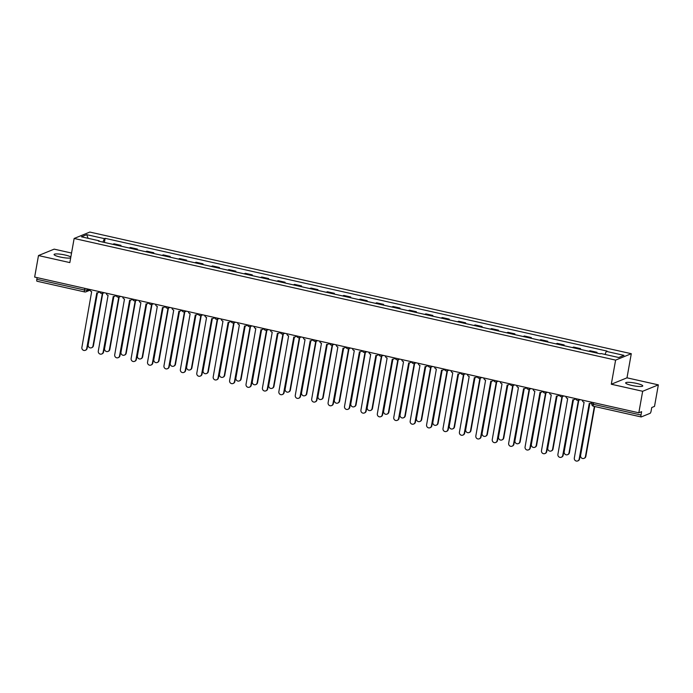<?xml version="1.0" encoding="UTF-8"?>
<svg xmlns="http://www.w3.org/2000/svg" width="693" height="693" viewBox="0 0 693 693"><rect width="100%" height="100%" fill="white"/><g stroke="black" fill="none" stroke-linecap="round" stroke-linejoin="round"><path stroke-width="1.04" d="M70.833 256.999A8.697 1.464 10.1 0 0 65.081 255.015A8.697 1.464 10.1 0 0 54.08 254.487A8.697 1.464 10.1 0 0 60.187 257.016A8.697 1.464 10.1 0 0 70.677 257.917M631.747 385.412A8.697 1.464 10.1 0 0 642.757 385.932A8.697 1.464 10.1 0 0 636.642 383.411A8.697 1.464 10.1 0 0 625.64 382.882A8.697 1.464 10.1 0 0 631.747 385.412M71.544 253.049L54.175 249.142L38.487 255.552L34.65 277.079L638.825 412.803L642.662 391.276L658.35 384.866L626.992 377.824L631.288 353.699L89.821 232.06L74.142 238.47L615.609 360.109L611.304 384.234L642.662 391.276M658.35 384.866L654.513 406.393L651.741 407.527L651.143 410.88A2.226 0.563 102.7 0 1 650.129 413.305L641.25 416.935A2.226 0.563 102.7 0 1 641.146 416.943L593.485 406.237A2.226 0.563 -77.3 0 1 593.347 404.314L641.008 415.029A2.226 0.563 102.7 0 0 641.146 416.943M38.487 255.552L69.837 262.595L74.142 238.47M37.075 281.211A2.226 0.563 -77.3 0 1 36.972 281.219A2.226 0.563 -77.3 0 1 36.833 279.305L84.494 290.012L87.223 290.228L89.328 289.362M37.127 277.642L36.833 279.305M641.008 415.029L641.605 411.668L638.825 412.803M595.807 352.832A5.128 1.299 -77.3 0 1 596.015 352.694L596.976 352.304L590.029 350.745L589.067 351.134A5.128 1.299 102.7 0 0 588.859 351.273M596.838 353.058L596.976 352.304M579.391 349.142A5.128 1.299 -77.3 0 1 579.599 349.012L580.561 348.622L573.613 347.063L572.652 347.453A5.128 1.299 102.7 0 0 572.444 347.583M580.422 349.376L580.561 348.622M562.976 345.452A5.128 1.299 -77.3 0 1 563.184 345.322L564.145 344.932L557.198 343.373L556.245 343.763A5.128 1.299 102.7 0 0 556.029 343.893M564.007 345.686L564.145 344.932M546.56 341.77A5.128 1.299 -77.3 0 1 546.768 341.632L547.73 341.242L540.783 339.683L539.83 340.072A5.128 1.299 102.7 0 0 539.613 340.211M547.591 341.995L547.73 341.242M530.145 338.08A5.128 1.299 -77.3 0 1 530.362 337.95L531.314 337.56L524.367 336.001L523.414 336.391A5.128 1.299 102.7 0 0 523.206 336.521M531.176 338.314L531.314 337.56M513.73 334.39A5.128 1.299 -77.3 0 1 513.946 334.26L514.899 333.87L507.952 332.311L506.999 332.701A5.128 1.299 102.7 0 0 506.791 332.831M514.769 334.624L514.899 333.87M497.314 330.708A5.128 1.299 -77.3 0 1 497.531 330.57L498.484 330.18L491.545 328.621L490.583 329.01A5.128 1.299 102.7 0 0 490.375 329.14M498.354 330.933L498.484 330.18M480.907 327.018A5.128 1.299 -77.3 0 1 481.115 326.888L482.068 326.498L475.129 324.939L474.168 325.329A5.128 1.299 102.7 0 0 473.96 325.459M481.938 327.252L482.068 326.498M464.492 323.328A5.128 1.299 -77.3 0 1 464.7 323.198L465.653 322.808L458.714 321.249L457.752 321.639A5.128 1.299 102.7 0 0 457.545 321.769M465.523 323.562L465.653 322.808M448.076 319.646A5.128 1.299 -77.3 0 1 448.284 319.508L449.246 319.118L442.299 317.559L441.337 317.948A5.128 1.299 102.7 0 0 441.129 318.078M449.107 319.871L449.246 319.118M431.661 315.956A5.128 1.299 -77.3 0 1 431.869 315.826L432.83 315.436L425.883 313.877L424.922 314.267A5.128 1.299 102.7 0 0 424.714 314.397M432.692 316.19L432.83 315.436M415.246 312.266A5.128 1.299 -77.3 0 1 415.454 312.136L416.415 311.746L409.468 310.187L408.515 310.577A5.128 1.299 102.7 0 0 408.298 310.707M416.276 312.5L416.415 311.746M398.83 308.584A5.128 1.299 -77.3 0 1 399.038 308.446L400 308.056L393.052 306.497L392.099 306.886A5.128 1.299 102.7 0 0 391.883 307.016M399.861 308.809L400 308.056M382.415 304.894A5.128 1.299 -77.3 0 1 382.631 304.764L383.584 304.374L376.637 302.815L375.684 303.205A5.128 1.299 102.7 0 0 375.476 303.335M383.446 305.128L383.584 304.374M365.999 301.204A5.128 1.299 -77.3 0 1 366.216 301.074L367.169 300.684L360.221 299.125L359.269 299.515A5.128 1.299 102.7 0 0 359.061 299.645M367.039 301.438L367.169 300.684M349.584 297.522A5.128 1.299 -77.3 0 1 349.8 297.384L350.753 296.994L343.815 295.435L342.853 295.824A5.128 1.299 102.7 0 0 342.645 295.954M350.623 297.747L350.753 296.994M333.177 293.832A5.128 1.299 -77.3 0 1 333.385 293.702L334.338 293.312L327.399 291.753L326.438 292.143A5.128 1.299 102.7 0 0 326.23 292.273M334.208 294.066L334.338 293.312M316.762 290.142A5.128 1.299 -77.3 0 1 316.97 290.012L317.922 289.622L310.984 288.063L310.022 288.453A5.128 1.299 102.7 0 0 309.814 288.583M317.792 290.376L317.922 289.622M300.346 286.46A5.128 1.299 -77.3 0 1 300.554 286.322L301.516 285.932L294.568 284.373L293.607 284.762A5.128 1.299 102.7 0 0 293.399 284.892M301.377 286.685L301.516 285.932M283.931 282.77A5.128 1.299 -77.3 0 1 284.139 282.64L285.1 282.25L278.153 280.691L277.2 281.081A5.128 1.299 102.7 0 0 276.983 281.211M284.962 283.004L285.1 282.25M267.515 279.08A5.128 1.299 -77.3 0 1 267.723 278.95L268.685 278.56L261.737 277.001L260.785 277.391A5.128 1.299 102.7 0 0 260.568 277.521M268.546 279.314L268.685 278.56M251.1 275.398A5.128 1.299 -77.3 0 1 251.308 275.26L252.269 274.87L245.322 273.311L244.369 273.7A5.128 1.299 102.7 0 0 244.153 273.83M252.131 275.623L252.269 274.87M234.684 271.708A5.128 1.299 -77.3 0 1 234.901 271.578L235.854 271.188L228.907 269.629L227.954 270.019A5.128 1.299 102.7 0 0 227.746 270.149M235.715 271.942L235.854 271.188M218.269 268.018A5.128 1.299 -77.3 0 1 218.486 267.888L219.438 267.498L212.491 265.939L211.538 266.329A5.128 1.299 102.7 0 0 211.33 266.459M219.309 268.252L219.438 267.498M201.854 264.336A5.128 1.299 -77.3 0 1 202.07 264.198L203.023 263.808L196.084 262.249L195.123 262.638A5.128 1.299 102.7 0 0 194.915 262.768M202.893 264.561L203.023 263.808M185.447 260.646A5.128 1.299 -77.3 0 1 185.655 260.516L186.608 260.126L179.669 258.567L178.707 258.957A5.128 1.299 102.7 0 0 178.499 259.087M186.478 260.88L186.608 260.126M169.031 256.956A5.128 1.299 -77.3 0 1 169.239 256.826L170.192 256.436L163.253 254.877L162.292 255.267A5.128 1.299 102.7 0 0 162.084 255.396M170.062 257.19L170.192 256.436M152.616 253.274A5.128 1.299 -77.3 0 1 152.824 253.136L153.785 252.746L146.838 251.187L145.876 251.576A5.128 1.299 102.7 0 0 145.669 251.706M153.647 253.499L153.785 252.746M136.2 249.584A5.128 1.299 -77.3 0 1 136.408 249.454L137.37 249.064L130.423 247.505L129.47 247.895A5.128 1.299 102.7 0 0 129.253 248.025M137.231 249.818L137.37 249.064M119.785 245.894A5.128 1.299 -77.3 0 1 119.993 245.764L120.954 245.374L114.007 243.815L113.054 244.205A5.128 1.299 102.7 0 0 112.838 244.334M120.816 246.128L120.954 245.374M605.024 354.435L606.306 351.386L623.977 355.353L618.71 357.51L601.03 353.534L600.294 353.837L98.389 241.086L99.125 240.792L81.453 236.815L86.72 234.658L104.4 238.635L102.945 242.108M606.306 351.386L607.042 351.082L105.137 238.331L104.4 238.635M631.288 353.699L615.609 360.109M626.992 377.824L611.304 384.234M104.4 242.437L105.137 238.331M99.186 241.268L99.125 240.792M88.098 238.314L86.72 234.658M582.337 400.112A2.226 2.122 -112.2 0 0 584.086 402.269L574.324 458.021A2.564 2.443 -112.2 0 0 577.711 460.94A2.564 2.443 -112.2 0 0 579.166 459.112L589.249 403.43A2.226 2.122 -112.2 0 0 591.605 402.2M591.9 402.261A2.226 2.122 67.8 0 1 590.886 403.161L590.479 403.326M589.457 403.465L579.573 458.939A2.564 2.443 67.8 0 1 578.118 460.776L577.711 460.94M589.856 403.473L580.595 455.457A2.564 2.443 -112.2 0 0 583.991 458.376A2.564 2.443 -112.2 0 0 585.438 456.548L594.369 406.436M594.724 406.514L585.845 456.375A2.564 2.443 67.8 0 1 584.398 458.212L583.991 458.376M565.921 396.431A2.226 2.122 -112.2 0 0 567.68 398.588L557.908 454.331A2.564 2.443 -112.2 0 0 561.295 457.25A2.564 2.443 -112.2 0 0 562.751 455.422L572.834 399.74A2.226 2.122 -112.2 0 0 575.19 398.51M575.485 398.579A2.226 2.122 67.8 0 1 574.471 399.471L574.064 399.644M573.042 399.774L563.158 455.258A2.564 2.443 67.8 0 1 561.711 457.085L561.295 457.25M549.506 392.74A2.226 2.122 -112.2 0 0 551.264 394.897L541.493 450.649A2.564 2.443 -112.2 0 0 544.889 453.56A2.564 2.443 -112.2 0 0 546.335 451.732L556.418 396.058A2.226 2.122 -112.2 0 0 558.775 394.819M559.069 394.889A2.226 2.122 67.8 0 1 558.056 395.79L557.648 395.954M556.626 396.093L546.742 451.567A2.564 2.443 67.8 0 1 545.296 453.395L544.889 453.56M573.44 399.783L564.18 451.767A2.564 2.443 -112.2 0 0 567.576 454.686A2.564 2.443 -112.2 0 0 569.022 452.858L578.369 400.398M579.703 399.523A2.226 2.122 67.8 0 1 578.785 400.277L569.429 452.694A2.564 2.443 67.8 0 1 567.983 454.521L567.576 454.686M557.025 396.101L547.773 448.085A2.564 2.443 -112.2 0 0 551.16 450.996A2.564 2.443 -112.2 0 0 552.607 449.168L561.954 396.708M562.352 396.595L553.014 449.003A2.564 2.443 67.8 0 1 551.567 450.831L551.16 450.996M533.09 389.05A2.226 2.122 -112.2 0 0 534.849 391.207L525.077 446.959A2.564 2.443 -112.2 0 0 528.473 449.878A2.564 2.443 -112.2 0 0 529.92 448.05L540.003 392.368A2.226 2.122 -112.2 0 0 542.359 391.138M542.654 391.199A2.226 2.122 67.8 0 1 541.64 392.099L541.233 392.264M540.211 392.403L530.327 447.877A2.564 2.443 67.8 0 1 528.88 449.714L528.473 449.878M516.683 385.369A2.226 2.122 -112.2 0 0 518.433 387.526L508.662 443.269A2.564 2.443 -112.2 0 0 512.058 446.188A2.564 2.443 -112.2 0 0 513.504 444.36L523.587 388.678A2.226 2.122 -112.2 0 0 525.944 387.448M526.238 387.517A2.226 2.122 67.8 0 1 525.225 388.409L524.818 388.582M523.795 388.712L513.911 444.196A2.564 2.443 67.8 0 1 512.465 446.023L512.058 446.188M500.268 381.678A2.226 2.122 -112.2 0 0 502.018 383.835L492.255 439.587A2.564 2.443 -112.2 0 0 495.642 442.498A2.564 2.443 -112.2 0 0 497.089 440.67L507.172 384.996A2.226 2.122 -112.2 0 0 509.528 383.757M509.823 383.827A2.226 2.122 67.8 0 1 508.809 384.728L508.402 384.892M507.38 385.031L497.496 440.505A2.564 2.443 67.8 0 1 496.049 442.333L495.642 442.498M540.618 392.411L531.358 444.395A2.564 2.443 -112.2 0 0 534.745 447.314A2.564 2.443 -112.2 0 0 536.191 445.486L545.538 393.026M546.872 392.151A2.226 2.122 67.8 0 1 545.954 392.896L536.607 445.313A2.564 2.443 67.8 0 1 535.152 447.15L534.745 447.314M524.203 388.721L514.942 440.705A2.564 2.443 -112.2 0 0 518.329 443.624A2.564 2.443 -112.2 0 0 519.785 441.796L529.123 389.336M530.466 388.461A2.226 2.122 67.8 0 1 529.539 389.215L520.192 441.632A2.564 2.443 67.8 0 1 518.736 443.459L518.329 443.624M507.787 385.039L498.527 437.023A2.564 2.443 -112.2 0 0 501.914 439.934A2.564 2.443 -112.2 0 0 503.369 438.106L512.707 385.646M514.05 384.771A2.226 2.122 67.8 0 1 513.123 385.525L503.776 437.941A2.564 2.443 67.8 0 1 502.321 439.769L501.914 439.934M483.853 377.988A2.226 2.122 -112.2 0 0 485.602 380.145L475.84 435.897A2.564 2.443 -112.2 0 0 479.227 438.816A2.564 2.443 -112.2 0 0 480.673 436.988L490.757 381.306A2.226 2.122 -112.2 0 0 493.113 380.076M493.407 380.136A2.226 2.122 67.8 0 1 492.394 381.037L491.987 381.202M490.965 381.341L481.089 436.815A2.564 2.443 67.8 0 1 479.634 438.652L479.227 438.816M491.372 381.349L482.111 433.333A2.564 2.443 -112.2 0 0 485.498 436.252A2.564 2.443 -112.2 0 0 486.954 434.424L496.292 381.964M497.635 381.089A2.226 2.122 67.8 0 1 496.716 381.834L487.361 434.251A2.564 2.443 67.8 0 1 485.906 436.088L485.498 436.252M467.437 374.307A2.226 2.122 -112.2 0 0 469.187 376.464L459.424 432.207A2.564 2.443 -112.2 0 0 462.811 435.126A2.564 2.443 -112.2 0 0 464.267 433.298L474.341 377.616A2.226 2.122 -112.2 0 0 476.697 376.386M476.992 376.455A2.226 2.122 67.8 0 1 475.978 377.347L475.571 377.52M474.549 377.65L464.674 433.134A2.564 2.443 67.8 0 1 463.219 434.961L462.811 435.126M474.956 377.659L465.696 429.643A2.564 2.443 -112.2 0 0 469.083 432.562A2.564 2.443 -112.2 0 0 470.538 430.734L479.885 378.274M481.219 377.399A2.226 2.122 67.8 0 1 480.301 378.153L470.945 430.57A2.564 2.443 67.8 0 1 469.499 432.397L469.083 432.562M451.022 370.616A2.226 2.122 -112.2 0 0 452.772 372.773L443.009 428.525A2.564 2.443 -112.2 0 0 446.396 431.436A2.564 2.443 -112.2 0 0 447.851 429.608L457.934 373.934A2.226 2.122 -112.2 0 0 460.291 372.695M460.585 372.765A2.226 2.122 67.8 0 1 459.563 373.666L459.156 373.83M458.142 373.969L448.258 429.443A2.564 2.443 67.8 0 1 446.803 431.271L446.396 431.436M458.541 373.977L449.281 425.961A2.564 2.443 -112.2 0 0 452.676 428.872A2.564 2.443 -112.2 0 0 454.123 427.044L463.47 374.584M464.804 373.709A2.226 2.122 67.8 0 1 463.886 374.463L454.53 426.879A2.564 2.443 67.8 0 1 453.083 428.707L452.676 428.872M434.606 366.926A2.226 2.122 -112.2 0 0 436.356 369.083L426.593 424.835A2.564 2.443 -112.2 0 0 429.981 427.754A2.564 2.443 -112.2 0 0 431.436 425.926L441.519 370.244A2.226 2.122 -112.2 0 0 443.875 369.014M444.17 369.074A2.226 2.122 67.8 0 1 443.156 369.975L442.749 370.14M441.727 370.279L431.843 425.753A2.564 2.443 67.8 0 1 430.388 427.59L429.981 427.754M442.125 370.287L432.865 422.271A2.564 2.443 -112.2 0 0 436.261 425.19A2.564 2.443 -112.2 0 0 437.707 423.362L447.054 370.902M447.453 370.781L438.115 423.189A2.564 2.443 67.8 0 1 436.668 425.017L436.261 425.19M418.191 363.245A2.226 2.122 -112.2 0 0 419.949 365.402L410.178 421.145A2.564 2.443 -112.2 0 0 413.565 424.064A2.564 2.443 -112.2 0 0 415.02 422.236L425.104 366.554A2.226 2.122 -112.2 0 0 427.46 365.324M427.754 365.393A2.226 2.122 67.8 0 1 426.741 366.285L426.334 366.458M425.311 366.588L415.428 422.072A2.564 2.443 67.8 0 1 413.981 423.899L413.565 424.064M401.775 359.554A2.226 2.122 -112.2 0 0 403.534 361.711L393.763 417.463A2.564 2.443 -112.2 0 0 397.158 420.374A2.564 2.443 -112.2 0 0 398.605 418.546L408.688 362.872A2.226 2.122 -112.2 0 0 411.044 361.633M411.339 361.703A2.226 2.122 67.8 0 1 410.325 362.604L409.918 362.768M408.896 362.907L399.012 418.381A2.564 2.443 67.8 0 1 397.565 420.209L397.158 420.374M385.36 355.864A2.226 2.122 -112.2 0 0 387.118 358.021L377.347 413.773A2.564 2.443 -112.2 0 0 380.743 416.692A2.564 2.443 -112.2 0 0 382.189 414.864L392.273 359.182A2.226 2.122 -112.2 0 0 394.629 357.952M394.923 358.012A2.226 2.122 67.8 0 1 393.91 358.913L393.503 359.078M392.481 359.217L382.597 414.691A2.564 2.443 67.8 0 1 381.15 416.528L380.743 416.692M368.953 352.183A2.226 2.122 -112.2 0 0 370.703 354.34L360.932 410.083A2.564 2.443 -112.2 0 0 364.327 413.002A2.564 2.443 -112.2 0 0 365.774 411.174L375.857 355.492A2.226 2.122 -112.2 0 0 378.213 354.262M378.508 354.331A2.226 2.122 67.8 0 1 377.494 355.223L377.087 355.396M376.065 355.526L366.181 411.01A2.564 2.443 67.8 0 1 364.735 412.837L364.327 413.002M352.538 348.492A2.226 2.122 -112.2 0 0 354.288 350.649L344.525 406.401A2.564 2.443 -112.2 0 0 347.912 409.312A2.564 2.443 -112.2 0 0 349.359 407.484L359.442 351.81A2.226 2.122 -112.2 0 0 361.798 350.571M362.092 350.641A2.226 2.122 67.8 0 1 361.079 351.542L360.672 351.706M359.65 351.845L349.766 407.319A2.564 2.443 67.8 0 1 348.319 409.147L347.912 409.312M336.122 344.802A2.226 2.122 -112.2 0 0 337.872 346.959L328.11 402.711A2.564 2.443 -112.2 0 0 331.497 405.63A2.564 2.443 -112.2 0 0 332.943 403.802L343.026 348.12A2.226 2.122 -112.2 0 0 345.383 346.89M345.677 346.95A2.226 2.122 67.8 0 1 344.664 347.851L344.256 348.016M343.234 348.155L333.359 403.629A2.564 2.443 67.8 0 1 331.904 405.466L331.497 405.63M425.71 366.597L416.45 418.581A2.564 2.443 -112.2 0 0 419.845 421.5A2.564 2.443 -112.2 0 0 421.292 419.672L430.639 367.212M431.973 366.337A2.226 2.122 67.8 0 1 431.055 367.091L421.699 419.508A2.564 2.443 67.8 0 1 420.253 421.335L419.845 421.5M409.294 362.915L400.043 414.899A2.564 2.443 -112.2 0 0 403.43 417.81A2.564 2.443 -112.2 0 0 404.877 415.982L414.223 363.522M415.557 362.647A2.226 2.122 67.8 0 1 414.639 363.401L405.284 415.817A2.564 2.443 67.8 0 1 403.837 417.645L403.43 417.81M392.888 359.225L383.627 411.209A2.564 2.443 -112.2 0 0 387.015 414.128A2.564 2.443 -112.2 0 0 388.461 412.3L397.808 359.84M399.142 358.965A2.226 2.122 67.8 0 1 398.224 359.71L388.877 412.127A2.564 2.443 67.8 0 1 387.422 413.955L387.015 414.128M376.472 355.535L367.212 407.519A2.564 2.443 -112.2 0 0 370.599 410.438A2.564 2.443 -112.2 0 0 372.054 408.61L381.393 356.15M382.735 355.275A2.226 2.122 67.8 0 1 381.808 356.029L372.462 408.446A2.564 2.443 67.8 0 1 371.006 410.273L370.599 410.438M360.057 351.853L350.797 403.837A2.564 2.443 -112.2 0 0 354.184 406.748A2.564 2.443 -112.2 0 0 355.639 404.92L364.977 352.46M366.32 351.585A2.226 2.122 67.8 0 1 365.393 352.339L356.046 404.755A2.564 2.443 67.8 0 1 354.591 406.583L354.184 406.748M343.641 348.163L334.381 400.147A2.564 2.443 -112.2 0 0 337.768 403.066A2.564 2.443 -112.2 0 0 339.224 401.238L348.562 348.778M349.904 347.903A2.226 2.122 67.8 0 1 348.986 348.648L339.631 401.065A2.564 2.443 67.8 0 1 338.175 402.893L337.768 403.066M319.707 341.121A2.226 2.122 -112.2 0 0 321.457 343.278L311.694 399.021A2.564 2.443 -112.2 0 0 315.081 401.94A2.564 2.443 -112.2 0 0 316.536 400.112L326.611 344.43A2.226 2.122 -112.2 0 0 328.967 343.2M329.262 343.269A2.226 2.122 67.8 0 1 328.248 344.161L327.841 344.334M326.819 344.464L316.944 399.948A2.564 2.443 67.8 0 1 315.488 401.775L315.081 401.94M327.226 344.473L317.966 396.457A2.564 2.443 -112.2 0 0 321.361 399.376A2.564 2.443 -112.2 0 0 322.808 397.548L332.155 345.088M333.489 344.213A2.226 2.122 67.8 0 1 332.571 344.967L323.215 397.384A2.564 2.443 67.8 0 1 321.769 399.211L321.361 399.376M303.291 337.43A2.226 2.122 -112.2 0 0 305.041 339.587L295.279 395.339A2.564 2.443 -112.2 0 0 298.666 398.25A2.564 2.443 -112.2 0 0 300.121 396.422L310.204 340.748A2.226 2.122 -112.2 0 0 312.56 339.509M312.855 339.579A2.226 2.122 67.8 0 1 311.841 340.48L311.426 340.644M310.412 340.783L300.528 396.257A2.564 2.443 67.8 0 1 299.073 398.085L298.666 398.25M310.81 340.791L301.55 392.775A2.564 2.443 -112.2 0 0 304.946 395.686A2.564 2.443 -112.2 0 0 306.393 393.858L315.739 341.398M316.138 341.285L306.8 393.693A2.564 2.443 67.8 0 1 305.353 395.521L304.946 395.686M286.876 333.74A2.226 2.122 -112.2 0 0 288.626 335.897L278.863 391.649A2.564 2.443 -112.2 0 0 282.25 394.568A2.564 2.443 -112.2 0 0 283.706 392.74L293.789 337.058A2.226 2.122 -112.2 0 0 296.145 335.828M296.439 335.888A2.226 2.122 67.8 0 1 295.426 336.789L295.019 336.954M293.997 337.093L284.113 392.567A2.564 2.443 67.8 0 1 282.657 394.404L282.25 394.568M294.395 337.101L285.135 389.085A2.564 2.443 -112.2 0 0 288.531 392.004A2.564 2.443 -112.2 0 0 289.977 390.176L299.324 337.716M300.658 336.841A2.226 2.122 67.8 0 1 299.74 337.586L290.384 390.003A2.564 2.443 67.8 0 1 288.938 391.831L288.531 392.004M270.461 330.059A2.226 2.122 -112.2 0 0 272.219 332.216L262.448 387.959A2.564 2.443 -112.2 0 0 265.835 390.878A2.564 2.443 -112.2 0 0 267.29 389.05L277.373 333.368A2.226 2.122 -112.2 0 0 279.729 332.138M280.024 332.207A2.226 2.122 67.8 0 1 279.01 333.099L278.603 333.272M277.581 333.402L267.697 388.886A2.564 2.443 67.8 0 1 266.251 390.713L265.835 390.878M277.98 333.411L268.719 385.395A2.564 2.443 -112.2 0 0 272.115 388.314A2.564 2.443 -112.2 0 0 273.562 386.486L282.909 334.026M284.243 333.151A2.226 2.122 67.8 0 1 283.324 333.905L273.969 386.322A2.564 2.443 67.8 0 1 272.522 388.149L272.115 388.314M254.045 326.368A2.226 2.122 -112.2 0 0 255.804 328.525L246.032 384.277A2.564 2.443 -112.2 0 0 249.428 387.188A2.564 2.443 -112.2 0 0 250.875 385.36L260.958 329.686A2.226 2.122 -112.2 0 0 263.314 328.447M263.609 328.517A2.226 2.122 67.8 0 1 262.595 329.418L262.188 329.582M261.166 329.721L251.282 385.195A2.564 2.443 67.8 0 1 249.835 387.023L249.428 387.188M261.573 329.729L252.313 381.713A2.564 2.443 -112.2 0 0 255.7 384.624A2.564 2.443 -112.2 0 0 257.146 382.796L266.493 330.336M267.827 329.461A2.226 2.122 67.8 0 1 266.909 330.214L257.553 382.631A2.564 2.443 67.8 0 1 256.107 384.459L255.7 384.624M237.638 322.678A2.226 2.122 -112.2 0 0 239.388 324.835L229.617 380.587A2.564 2.443 -112.2 0 0 233.013 383.506A2.564 2.443 -112.2 0 0 234.459 381.678L244.542 325.996A2.226 2.122 -112.2 0 0 246.899 324.766M247.193 324.826A2.226 2.122 67.8 0 1 246.18 325.727L245.772 325.892M244.75 326.031L234.866 381.505A2.564 2.443 67.8 0 1 233.42 383.342L233.013 383.506M245.157 326.039L235.897 378.023A2.564 2.443 -112.2 0 0 239.284 380.942A2.564 2.443 -112.2 0 0 240.731 379.106L250.078 326.654M251.412 325.779A2.226 2.122 67.8 0 1 250.494 326.524L241.147 378.941A2.564 2.443 67.8 0 1 239.691 380.769L239.284 380.942M221.223 318.997A2.226 2.122 -112.2 0 0 222.973 321.154L213.201 376.897A2.564 2.443 -112.2 0 0 216.597 379.816A2.564 2.443 -112.2 0 0 218.044 377.988L228.127 322.306A2.226 2.122 -112.2 0 0 230.483 321.076M230.778 321.145A2.226 2.122 67.8 0 1 229.764 322.037L229.357 322.21M228.335 322.34L218.451 377.824A2.564 2.443 67.8 0 1 217.004 379.651L216.597 379.816M228.742 322.349L219.482 374.333A2.564 2.443 -112.2 0 0 222.869 377.252A2.564 2.443 -112.2 0 0 224.324 375.424L233.662 322.964M235.005 322.089A2.226 2.122 67.8 0 1 234.078 322.843L224.731 375.26A2.564 2.443 67.8 0 1 223.276 377.087L222.869 377.252M204.807 315.306A2.226 2.122 -112.2 0 0 206.557 317.463L196.795 373.215A2.564 2.443 -112.2 0 0 200.182 376.126A2.564 2.443 -112.2 0 0 201.628 374.298L211.712 318.624A2.226 2.122 -112.2 0 0 214.068 317.385M214.362 317.455A2.226 2.122 67.8 0 1 213.349 318.356L212.942 318.52M211.919 318.659L202.035 374.133A2.564 2.443 67.8 0 1 200.589 375.961L200.182 376.126M212.327 318.667L203.066 370.651A2.564 2.443 -112.2 0 0 206.453 373.562A2.564 2.443 -112.2 0 0 207.909 371.734L217.247 319.274M218.59 318.399A2.226 2.122 67.8 0 1 217.663 319.152L208.316 371.569A2.564 2.443 67.8 0 1 206.861 373.397L206.453 373.562M188.392 311.616A2.226 2.122 -112.2 0 0 190.142 313.773L180.379 369.525A2.564 2.443 -112.2 0 0 183.766 372.444A2.564 2.443 -112.2 0 0 185.213 370.616L195.296 314.934A2.226 2.122 -112.2 0 0 197.652 313.704M197.947 313.764A2.226 2.122 67.8 0 1 196.933 314.665L196.526 314.83M195.504 314.969L185.629 370.443A2.564 2.443 67.8 0 1 184.173 372.28L183.766 372.444M195.911 314.977L186.651 366.961A2.564 2.443 -112.2 0 0 190.038 369.88A2.564 2.443 -112.2 0 0 191.493 368.044L200.84 315.592M201.239 315.471L191.9 367.879A2.564 2.443 67.8 0 1 190.445 369.707L190.038 369.88M171.977 307.935A2.226 2.122 -112.2 0 0 173.726 310.092L163.964 365.835A2.564 2.443 -112.2 0 0 167.351 368.754A2.564 2.443 -112.2 0 0 168.806 366.926L178.881 311.244A2.226 2.122 -112.2 0 0 181.237 310.014M181.531 310.083A2.226 2.122 67.8 0 1 180.518 310.975L180.111 311.148M179.089 311.278L169.213 366.762A2.564 2.443 67.8 0 1 167.758 368.589L167.351 368.754M179.496 311.287L170.235 363.271A2.564 2.443 -112.2 0 0 173.631 366.19A2.564 2.443 -112.2 0 0 175.078 364.362L184.425 311.902M184.823 311.781L175.485 364.197A2.564 2.443 67.8 0 1 174.038 366.025L173.631 366.19M155.561 304.244A2.226 2.122 -112.2 0 0 157.311 306.401L147.548 362.153A2.564 2.443 -112.2 0 0 150.935 365.064A2.564 2.443 -112.2 0 0 152.391 363.236L162.474 307.562A2.226 2.122 -112.2 0 0 164.83 306.323M165.125 306.393A2.226 2.122 67.8 0 1 164.111 307.294L163.695 307.458M162.682 307.597L152.798 363.071A2.564 2.443 67.8 0 1 151.343 364.899L150.935 365.064M163.08 307.605L153.82 359.589A2.564 2.443 -112.2 0 0 157.216 362.5A2.564 2.443 -112.2 0 0 158.662 360.672L168.009 308.212M168.408 308.099L159.069 360.507A2.564 2.443 67.8 0 1 157.623 362.335L157.216 362.5M139.146 300.554A2.226 2.122 -112.2 0 0 140.896 302.711L131.133 358.463A2.564 2.443 -112.2 0 0 134.52 361.382A2.564 2.443 -112.2 0 0 135.975 359.554L146.058 303.872A2.226 2.122 -112.2 0 0 148.415 302.642M148.709 302.702A2.226 2.122 67.8 0 1 147.696 303.603L147.288 303.768M146.266 303.906L136.382 359.381A2.564 2.443 67.8 0 1 134.927 361.218L134.52 361.382M146.665 303.915L137.405 355.899A2.564 2.443 -112.2 0 0 140.8 358.818A2.564 2.443 -112.2 0 0 142.247 356.982L151.594 304.53M151.992 304.409L142.654 356.817A2.564 2.443 67.8 0 1 141.207 358.645L140.8 358.818M122.73 296.873A2.226 2.122 -112.2 0 0 124.489 299.029L114.717 354.773A2.564 2.443 -112.2 0 0 118.113 357.692A2.564 2.443 -112.2 0 0 119.56 355.864L129.643 300.182A2.226 2.122 -112.2 0 0 131.999 298.952M132.294 299.021A2.226 2.122 67.8 0 1 131.28 299.913L130.873 300.086M129.851 300.216L119.967 355.7A2.564 2.443 67.8 0 1 118.52 357.527L118.113 357.692M130.249 300.225L120.989 352.209A2.564 2.443 -112.2 0 0 124.385 355.128A2.564 2.443 -112.2 0 0 125.831 353.3L135.178 300.84M135.577 300.719L126.239 353.135A2.564 2.443 67.8 0 1 124.792 354.963L124.385 355.128M106.315 293.182A2.226 2.122 -112.2 0 0 108.073 295.339L98.302 351.091A2.564 2.443 -112.2 0 0 101.698 354.002A2.564 2.443 -112.2 0 0 103.144 352.174L113.228 296.5A2.226 2.122 -112.2 0 0 115.584 295.261M115.878 295.331A2.226 2.122 67.8 0 1 114.865 296.232L114.458 296.396M113.435 296.535L103.552 352.009A2.564 2.443 67.8 0 1 102.105 353.837L101.698 354.002M113.843 296.543L104.582 348.527A2.564 2.443 -112.2 0 0 107.969 351.438A2.564 2.443 -112.2 0 0 109.416 349.61L118.763 297.15M119.161 297.037L109.823 349.445A2.564 2.443 67.8 0 1 108.377 351.273L107.969 351.438M89.908 289.492A2.226 2.122 -112.2 0 0 91.658 291.649L81.887 347.401A2.564 2.443 -112.2 0 0 85.282 350.32A2.564 2.443 -112.2 0 0 86.729 348.492L96.812 292.81A2.226 2.122 -112.2 0 0 99.168 291.58M99.463 291.64A2.226 2.122 67.8 0 1 98.449 292.541L98.042 292.706M97.02 292.844L87.136 348.319A2.564 2.443 67.8 0 1 85.689 350.156L85.282 350.32M97.427 292.853L88.167 344.837A2.564 2.443 -112.2 0 0 91.554 347.756A2.564 2.443 -112.2 0 0 93.001 345.92L102.347 293.468M102.746 293.347L93.416 345.755A2.564 2.443 67.8 0 1 91.961 347.583L91.554 347.756M87.457 288.946L87.223 290.228A2.226 2.122 -112.2 0 1 84.737 291.918A2.226 0.563 -77.3 0 1 84.633 291.926A2.226 0.563 -77.3 0 1 84.494 290.012L84.789 288.349M129.47 247.895L136.408 249.454M145.876 251.576L152.824 253.136M162.292 255.267L169.239 256.826M178.707 258.957L185.655 260.516M195.123 262.638L202.07 264.198M211.538 266.329L218.486 267.888M227.954 270.019L234.901 271.578M244.369 273.7L251.308 275.26M260.785 277.391L267.723 278.95M277.2 281.081L284.139 282.64M293.607 284.762L300.554 286.322M310.022 288.453L316.97 290.012M326.438 292.143L333.385 293.702M342.853 295.824L349.8 297.384M359.269 299.515L366.216 301.074M375.684 303.205L382.631 304.764M392.099 306.886L399.038 308.446M408.515 310.577L415.454 312.136M424.922 314.267L431.869 315.826M441.337 317.948L448.284 319.508M457.752 321.639L464.7 323.198M474.168 325.329L481.115 326.888M490.583 329.01L497.531 330.57M506.999 332.701L513.946 334.26M523.414 336.391L530.362 337.95M539.83 340.072L546.768 341.632M556.245 343.763L563.184 345.322M572.652 347.453L579.599 349.012M589.067 351.134L596.015 352.694M113.054 244.205L119.993 245.764M575.753 398.64A2.226 2.226 0 0 0 578.785 400.277A2.226 2.122 67.8 0 1 577.555 400.372M563.288 395.833A2.226 2.122 67.8 0 1 561.139 396.691M542.922 391.259A2.226 2.226 0 0 0 545.954 392.896A2.226 2.122 67.8 0 1 544.724 393M526.507 387.578A2.226 2.226 0 0 0 529.539 389.215A2.226 2.122 67.8 0 1 528.309 389.31M510.091 383.887A2.226 2.226 0 0 0 513.123 385.525A2.226 2.122 67.8 0 1 511.902 385.62M493.685 380.197A2.226 2.226 0 0 0 496.716 381.834A2.226 2.122 67.8 0 1 495.486 381.938M477.269 376.516A2.226 2.226 0 0 0 480.301 378.153A2.226 2.122 67.8 0 1 479.071 378.248M460.854 372.825A2.226 2.226 0 0 0 463.886 374.463A2.226 2.122 67.8 0 1 462.655 374.558M448.388 370.027A2.226 2.122 67.8 0 1 446.24 370.876M428.023 365.454A2.226 2.226 0 0 0 431.055 367.091A2.226 2.122 67.8 0 1 429.825 367.186M411.607 361.763A2.226 2.226 0 0 0 414.639 363.401A2.226 2.122 67.8 0 1 413.409 363.496M395.192 358.073A2.226 2.226 0 0 0 398.224 359.71A2.226 2.122 67.8 0 1 396.994 359.814M378.776 354.392A2.226 2.226 0 0 0 381.808 356.029A2.226 2.122 67.8 0 1 380.578 356.124M362.361 350.701A2.226 2.226 0 0 0 365.393 352.339A2.226 2.122 67.8 0 1 364.171 352.434M345.954 347.011A2.226 2.226 0 0 0 348.986 348.648A2.226 2.122 67.8 0 1 347.756 348.752M329.539 343.33A2.226 2.226 0 0 0 332.571 344.967A2.226 2.122 67.8 0 1 331.341 345.062M317.073 340.523A2.226 2.122 67.8 0 1 314.925 341.372M296.708 335.949A2.226 2.226 0 0 0 299.74 337.586A2.226 2.122 67.8 0 1 298.51 337.69M280.293 332.268A2.226 2.226 0 0 0 283.324 333.905A2.226 2.122 67.8 0 1 282.094 334M263.877 328.577A2.226 2.226 0 0 0 266.909 330.214A2.226 2.122 67.8 0 1 265.679 330.31M247.462 324.887A2.226 2.226 0 0 0 250.494 326.524A2.226 2.122 67.8 0 1 249.263 326.628M231.046 321.205A2.226 2.226 0 0 0 234.078 322.843A2.226 2.122 67.8 0 1 232.848 322.938M214.631 317.515A2.226 2.226 0 0 0 217.663 319.152A2.226 2.122 67.8 0 1 216.441 319.248M202.174 314.717A2.226 2.122 67.8 0 1 200.026 315.566M185.759 311.027A2.226 2.122 67.8 0 1 183.61 311.876M169.343 307.337A2.226 2.122 67.8 0 1 167.195 308.186M152.928 303.655A2.226 2.122 67.8 0 1 150.779 304.504M136.512 299.965A2.226 2.122 67.8 0 1 134.364 300.814M120.097 296.275A2.226 2.122 67.8 0 1 117.949 297.124M103.681 292.593A2.226 2.122 67.8 0 1 101.533 293.442M591.865 403.586L593.347 404.314L593.641 402.65M593.58 406.228A2.226 0.563 -77.3 0 1 593.485 406.237A2.226 2.226 0 0 1 591.779 403.672L592.021 402.295M578.785 400.277L580.292 399.653M559.338 394.949A2.226 2.226 0 0 0 562.37 396.587L563.877 395.972M545.954 392.896L547.461 392.281M529.539 389.215L531.055 388.591M513.123 385.525L514.639 384.91M496.716 381.834L498.224 381.219M480.301 378.153L481.808 377.529M463.886 374.463L465.393 373.848M444.438 369.135A2.226 2.226 0 0 0 447.47 370.772L448.977 370.157M431.055 367.091L432.562 366.467M414.639 363.401L416.146 362.786M398.224 359.71L399.731 359.095M381.808 356.029L383.324 355.405M365.393 352.339L366.909 351.723M348.986 348.648L350.493 348.033M332.571 344.967L334.078 344.343M313.123 339.639A2.226 2.226 0 0 0 316.155 341.277L317.663 340.661M299.74 337.586L301.247 336.971M283.324 333.905L284.832 333.281M266.909 330.214L268.416 329.599M250.494 326.524L252.001 325.909M234.078 322.843L235.594 322.219M217.663 319.152L219.179 318.537M198.224 313.825A2.226 2.226 0 0 0 201.256 315.462L202.763 314.847M181.809 310.143A2.226 2.226 0 0 0 184.84 311.781L186.348 311.157M165.393 306.453A2.226 2.226 0 0 0 168.425 308.09L169.932 307.475M148.978 302.763A2.226 2.226 0 0 0 152.01 304.4L153.517 303.785M132.562 299.081A2.226 2.226 0 0 0 135.594 300.719L137.101 300.095M116.147 295.391A2.226 2.226 0 0 0 119.179 297.028L120.686 296.413M99.731 291.701A2.226 2.226 0 0 0 102.763 293.338L104.271 292.723M90.029 290.159L85.967 291.814A2.226 2.226 0 0 1 84.633 291.926L36.972 281.219"/></g></svg>
